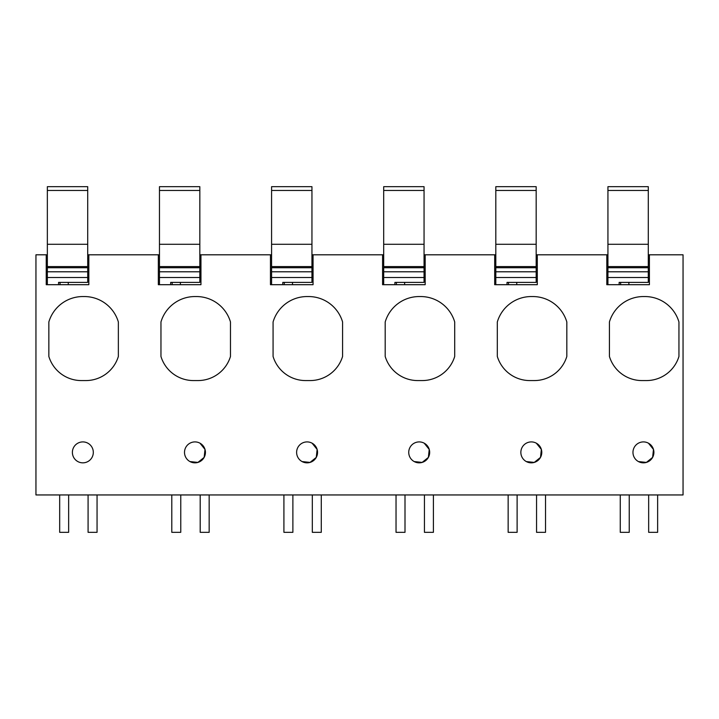 <?xml version="1.0" encoding="UTF-8"?>
<svg xmlns="http://www.w3.org/2000/svg" width="719" height="719" viewBox="0 0 719 719"><rect width="100%" height="100%" fill="white"/><g stroke="black" fill="none" stroke-linecap="round" stroke-linejoin="round"><path stroke-width="1.08" d="M47.346 254.805L35.95 254.805L35.95 494.951L683.05 494.951L683.05 254.805L649.419 254.805L649.419 284.697L606.809 284.697L606.809 254.805L607.932 254.805M649.419 254.805L648.295 254.805M536.176 254.805L537.3 254.805L537.3 284.697L494.69 284.697L494.69 254.805L495.813 254.805M424.057 254.805L425.181 254.805L425.181 284.697L382.58 284.697L382.58 254.805L383.694 254.805M311.947 254.805L313.062 254.805L313.062 284.697L270.461 284.697L270.461 254.805L271.584 254.805M199.828 254.805L200.952 254.805L200.952 284.697L158.342 284.697L158.342 254.805L159.465 254.805M87.709 254.805L88.832 254.805L88.832 284.697L46.232 284.697L46.232 254.805M85.498 380.567A33.982 33.982 0 0 0 118.356 356.453L118.356 321.977A35.456 35.456 0 0 0 83.934 296.552L82.433 296.552A35.456 35.456 0 0 0 48.847 321.977L48.847 356.453A33.982 33.982 0 0 0 81.013 380.567L85.498 380.567M316.279 457.383L317.124 449.429L312.1 443.192A10.461 10.461 0 0 0 297.9 447.362A10.461 10.461 0 0 0 302.07 461.562L310.024 462.416L316.261 457.41M302.07 461.562A10.461 10.461 0 0 0 316.27 457.392A10.461 10.461 0 0 0 312.1 443.192M194.552 296.552A35.456 35.456 0 0 0 160.957 321.977L160.957 356.453A33.982 33.982 0 0 0 193.123 380.567L197.608 380.567A33.982 33.982 0 0 0 230.475 356.453L230.475 321.977A35.456 35.456 0 0 0 196.044 296.552L194.552 296.552M204.16 457.383L205.005 449.429L199.99 443.192A10.461 10.461 0 0 0 185.79 447.362A10.461 10.461 0 0 0 189.951 461.562L197.905 462.416L204.142 457.41M189.951 461.562A10.461 10.461 0 0 0 204.151 457.392A10.461 10.461 0 0 0 199.99 443.192M530.901 296.552L532.402 296.552A35.456 35.456 0 0 1 566.824 321.977L566.824 356.453A33.982 33.982 0 0 1 533.965 380.567L529.481 380.567A33.982 33.982 0 0 1 497.314 356.453L497.314 321.977A35.456 35.456 0 0 1 530.901 296.552M428.389 457.383L429.234 449.429L424.219 443.192A10.461 10.461 0 0 0 410.019 447.362A10.461 10.461 0 0 0 414.189 461.562L422.143 462.416L428.38 457.41M414.189 461.562A10.461 10.461 0 0 0 428.389 457.392A10.461 10.461 0 0 0 424.219 443.192M273.076 356.453A33.982 33.982 0 0 0 305.242 380.567L309.727 380.567A33.982 33.982 0 0 0 342.586 356.453L342.586 321.977A35.456 35.456 0 0 0 308.163 296.552L306.671 296.552A35.456 35.456 0 0 0 273.076 321.977L273.076 356.453M540.508 457.383L541.353 449.429L536.338 443.192A10.461 10.461 0 0 0 522.138 447.362A10.461 10.461 0 0 0 526.299 461.562L534.253 462.416L540.499 457.41M526.299 461.562A10.461 10.461 0 0 0 540.499 457.392A10.461 10.461 0 0 0 536.338 443.192M454.705 321.977A35.456 35.456 0 0 0 420.282 296.552L418.791 296.552A35.456 35.456 0 0 0 385.195 321.977L385.195 356.453A33.982 33.982 0 0 0 417.362 380.567L421.846 380.567A33.982 33.982 0 0 0 454.705 356.453L454.705 321.977M87.871 443.192A10.461 10.461 0 0 0 73.671 447.362A10.461 10.461 0 0 0 77.832 461.562A10.461 10.461 0 0 0 92.032 457.392A10.461 10.461 0 0 0 87.871 443.192M643.02 296.552A35.456 35.456 0 0 0 609.424 321.977L609.424 356.453A33.982 33.982 0 0 0 641.591 380.567L646.075 380.567A33.982 33.982 0 0 0 678.943 356.453L678.943 321.977A35.456 35.456 0 0 0 644.512 296.552L643.02 296.552M652.627 457.383L653.472 449.429L648.448 443.192A10.461 10.461 0 0 0 634.248 447.362A10.461 10.461 0 0 0 638.418 461.562L646.372 462.416L652.609 457.41M638.418 461.562A10.461 10.461 0 0 0 652.618 457.392A10.461 10.461 0 0 0 648.448 443.192M648.295 258.534L649.419 258.534M628.864 282.387L628.864 284.697M620.641 282.387L620.641 284.697M536.176 258.534L537.3 258.534M516.745 282.387L516.745 284.697M508.522 282.387L508.522 284.697M424.057 258.534L425.181 258.534M404.626 282.387L404.626 284.697M396.403 282.387L396.403 284.697M311.947 258.534L313.062 258.534M292.507 282.387L292.507 284.697M284.293 282.387L284.293 284.697M199.828 258.534L200.952 258.534M180.397 282.387L180.397 284.697M172.174 282.387L172.174 284.697M87.709 258.534L88.832 258.534M68.278 282.387L68.278 284.697M60.054 282.387L60.054 284.697M88.832 254.805L158.342 254.805M200.952 254.805L270.461 254.805M313.062 254.805L382.58 254.805M425.181 254.805L494.69 254.805M537.3 254.805L606.809 254.805M68.647 494.951L68.647 532.33L59.677 532.33L59.677 494.951M97.056 494.951L97.056 532.33L88.086 532.33L88.086 494.951M180.766 494.951L180.766 532.33L171.796 532.33L171.796 494.951M209.166 494.951L209.166 532.33L200.197 532.33L200.197 494.951M292.885 494.951L292.885 532.33L283.915 532.33L283.915 494.951M321.285 494.951L321.285 532.33L312.316 532.33L312.316 494.951M405.004 494.951L405.004 532.33L396.034 532.33L396.034 494.951M433.404 494.951L433.404 532.33L424.435 532.33L424.435 494.951M517.114 494.951L517.114 532.33L508.144 532.33L508.144 494.951M545.523 494.951L545.523 532.33L536.554 532.33L536.554 494.951M629.233 494.951L629.233 532.33L620.263 532.33L620.263 494.951M657.633 494.951L657.633 532.33L648.664 532.33L648.664 494.951M47.346 277.498L87.709 277.498L87.709 271.791L47.346 271.791L47.346 284.697M47.346 271.791L47.346 266.56L87.709 266.56L87.709 271.791M47.346 190.472L87.709 190.472L87.709 186.67L47.346 186.67L47.346 266.56M58.563 284.697L58.563 282.387L87.709 282.387L87.709 277.498M47.346 267.729L87.709 267.729M47.346 244.28L87.709 244.28L87.709 266.56M87.709 190.472L87.709 244.28M159.465 277.498L199.828 277.498L199.828 271.791L159.465 271.791L159.465 284.697M159.465 271.791L159.465 266.56L199.828 266.56L199.828 271.791M159.465 190.472L199.828 190.472L199.828 186.67L159.465 186.67L159.465 266.56M170.673 284.697L170.673 282.387L199.828 282.387L199.828 277.498M159.465 267.729L199.828 267.729M159.465 244.28L199.828 244.28L199.828 266.56M199.828 190.472L199.828 244.28M271.584 277.498L311.947 277.498L311.947 271.791L271.584 271.791L271.584 284.697M271.584 271.791L271.584 266.56L311.947 266.56L311.947 271.791M271.584 190.472L311.947 190.472L311.947 186.67L271.584 186.67L271.584 266.56M282.792 284.697L282.792 282.387L311.947 282.387L311.947 277.498M271.584 267.729L311.947 267.729M271.584 244.28L311.947 244.28L311.947 266.56M311.947 190.472L311.947 244.28M383.694 277.498L424.057 277.498L424.057 271.791L383.694 271.791L383.694 284.697M383.694 271.791L383.694 266.56L424.057 266.56L424.057 271.791M383.694 190.472L424.057 190.472L424.057 186.67L383.694 186.67L383.694 266.56M394.911 284.697L394.911 282.387L424.057 282.387L424.057 277.498M383.694 267.729L424.057 267.729M383.694 244.28L424.057 244.28L424.057 266.56M424.057 190.472L424.057 244.28M495.813 277.498L536.176 277.498L536.176 271.791L495.813 271.791L495.813 284.697M495.813 271.791L495.813 266.56L536.176 266.56L536.176 271.791M495.813 190.472L536.176 190.472L536.176 186.67L495.813 186.67L495.813 266.56M507.03 284.697L507.03 282.387L536.176 282.387L536.176 277.498M495.813 267.729L536.176 267.729M495.813 244.28L536.176 244.28L536.176 266.56M536.176 190.472L536.176 244.28M607.932 277.498L648.295 277.498L648.295 271.791L607.932 271.791L607.932 284.697M607.932 271.791L607.932 266.56L648.295 266.56L648.295 271.791M607.932 190.472L648.295 190.472L648.295 186.67L607.932 186.67L607.932 266.56M619.14 284.697L619.14 282.387L648.295 282.387L648.295 277.498M607.932 267.729L648.295 267.729M607.932 244.28L648.295 244.28L648.295 266.56M648.295 190.472L648.295 244.28"/></g></svg>
